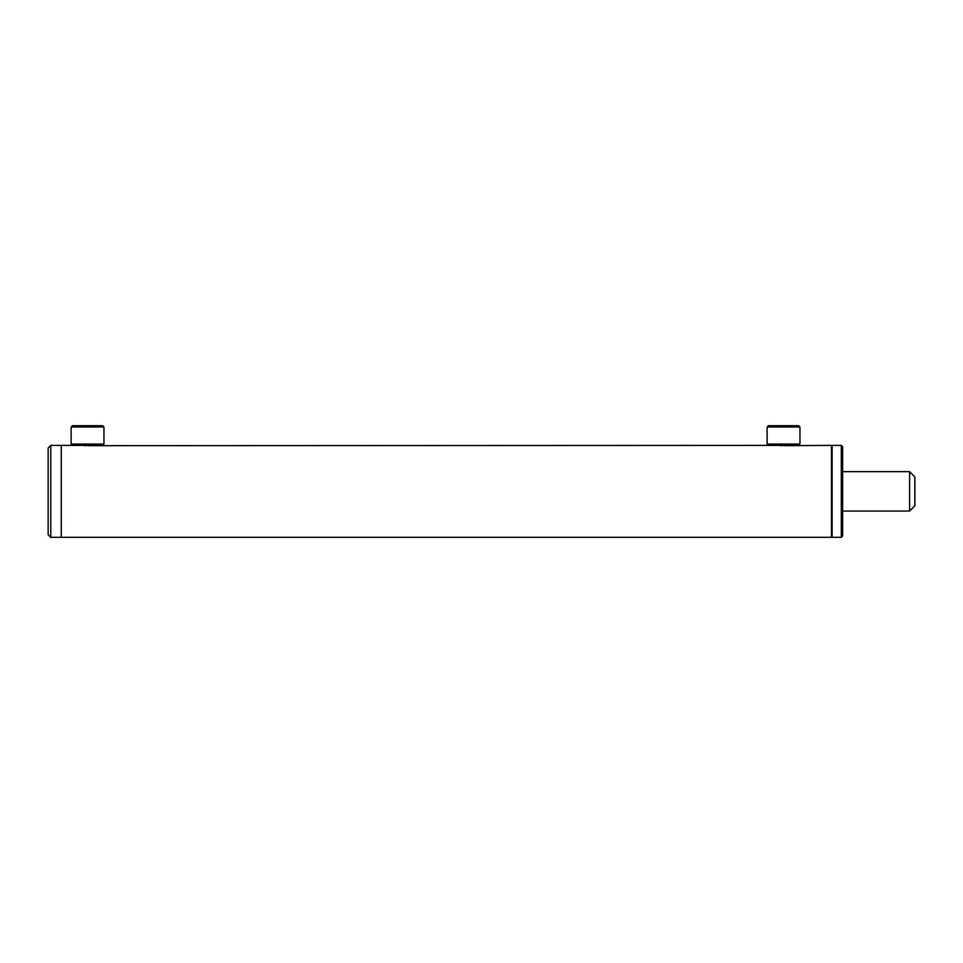 <?xml version="1.0" encoding="UTF-8"?>
<svg xmlns="http://www.w3.org/2000/svg" width="963" height="963" viewBox="0 0 963 963"><rect width="100%" height="100%" fill="white"/><g stroke="black" fill="none" stroke-linecap="round" stroke-linejoin="round"><path stroke-width="1.44" d="M83.179 445.484L83.829 445.532M84.636 445.592L85.514 445.64M86.706 445.676L82.288 445.388M779.163 445.484L779.813 445.532M780.62 445.592L781.499 445.64M782.69 445.676L778.285 445.388M832.116 446.05L831.466 445.388L831.466 537.306L832.116 536.656M50.774 537.306L50.774 445.388L48.15 448.012L48.15 534.682L50.774 537.306L61.283 537.306L61.283 445.388L61.283 537.306L831.466 537.306M784.556 445.676L831.466 445.388M88.572 445.676L798.628 445.388L799.952 444.075L799.952 427.006L767.114 427.006L767.114 444.075L799.952 444.075M50.774 445.388L76.414 445.388M89.583 445.64L90.45 445.592M785.567 445.64L786.434 445.592M909.602 471.653L914.85 476.902L914.85 505.792L909.602 511.052L909.602 471.653L842.625 471.653M71.13 427.006L72.442 425.694L102.644 425.694L103.956 427.006L71.13 427.006L71.13 444.075L103.956 444.075L103.956 427.006M71.13 444.075L72.442 445.388L102.644 445.388L103.956 444.075M767.114 427.006L768.426 425.694L798.628 425.694L799.952 427.006M832.116 445.388L832.116 537.306L841.313 537.306L841.313 445.388L832.116 445.388M841.313 445.388L842.625 446.7L842.625 535.994L841.313 537.306M842.625 511.052L909.602 511.052M768.426 445.388L767.114 444.075"/></g></svg>
